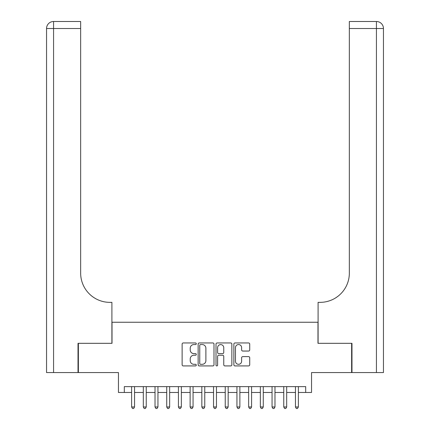 <?xml version="1.0" encoding="UTF-8"?>
<svg xmlns="http://www.w3.org/2000/svg" width="430" height="430" viewBox="0 0 430 430"><rect width="100%" height="100%" fill="white"/><g stroke="black" fill="none" stroke-linecap="round" stroke-linejoin="round"><path stroke-width="0.64" d="M196.279 343.753A0.806 0.806 0 0 0 195.473 342.946L183.266 342.946A1.15 1.15 0 0 0 182.121 344.097L182.121 364.774A1.15 1.15 0 0 0 183.266 365.919L195.473 365.919A0.806 0.806 0 0 0 196.279 365.118A0.806 0.806 0 0 0 195.473 364.312L193.892 364.312A3.676 3.676 0 0 1 190.216 360.636L190.216 358.916A3.676 3.676 0 0 1 193.892 355.239L195.473 355.239A0.806 0.806 0 0 0 196.279 354.433A0.806 0.806 0 0 0 195.473 353.632L193.892 353.632A3.676 3.676 0 0 1 190.216 349.956L190.216 348.23A3.676 3.676 0 0 1 193.892 344.554L195.473 344.554A0.806 0.806 0 0 0 196.279 343.753M248.572 351.047A1.15 1.15 0 0 0 249.717 349.896L249.717 344.097A1.15 1.15 0 0 0 248.572 342.946L235.017 342.946A1.15 1.15 0 0 0 233.866 344.097L233.866 364.774A1.15 1.15 0 0 0 235.017 365.919L248.572 365.919A1.15 1.15 0 0 0 249.717 364.774L249.717 357.765A1.15 1.15 0 0 0 248.572 356.615L242.767 356.615A1.15 1.15 0 0 0 241.622 357.765L241.622 361.243A3.074 3.074 0 0 1 238.548 364.312A3.074 3.074 0 0 1 235.473 361.243L235.473 347.628A3.074 3.074 0 0 1 238.548 344.554A3.074 3.074 0 0 1 241.622 347.628L241.622 349.896A1.15 1.15 0 0 0 242.767 351.047L248.572 351.047M124.308 392.466L124.308 386.618L305.692 386.618L305.692 392.466L311.546 392.466L311.546 372.573L351.627 372.573L351.627 343.317L317.98 343.317L317.98 322.253L112.02 322.253L112.02 343.317L78.373 343.317L78.373 372.573L118.454 372.573L118.454 392.466L131.618 392.466M213.995 344.097A1.15 1.15 0 0 0 212.845 342.946L199.294 342.946A1.15 1.15 0 0 0 198.144 344.097L198.144 364.774A1.15 1.15 0 0 0 199.294 365.919L212.845 365.919A1.15 1.15 0 0 0 213.995 364.774L213.995 344.097M217.155 342.946L230.706 342.946A1.15 1.15 0 0 1 231.856 344.097L231.856 364.774A1.15 1.15 0 0 1 230.706 365.919L224.906 365.919A1.15 1.15 0 0 1 223.761 364.774L223.761 356.389A1.15 1.15 0 0 0 222.611 355.239L218.762 355.239A1.15 1.15 0 0 0 217.612 356.389L217.612 365.118A0.806 0.806 0 0 1 216.811 365.919A0.806 0.806 0 0 1 216.005 365.118L216.005 344.097A1.15 1.15 0 0 1 217.155 342.946M134.547 392.466L143.324 392.466M146.248 392.466L155.026 392.466M157.95 392.466L166.727 392.466M169.651 392.466L178.428 392.466M181.358 392.466L190.13 392.466M193.059 392.466L201.837 392.466M204.761 392.466L213.538 392.466M216.462 392.466L225.239 392.466M228.163 392.466L236.941 392.466M239.87 392.466L248.642 392.466M251.572 392.466L260.349 392.466M263.273 392.466L272.05 392.466M274.974 392.466L283.752 392.466M286.676 392.466L295.453 392.466M298.382 392.466L305.692 392.466M200.557 344.554A0.806 0.806 0 0 0 199.751 345.36L199.751 363.511A0.806 0.806 0 0 0 200.557 364.312L202.224 364.312A3.676 3.676 0 0 0 205.895 360.636L205.895 348.23A3.676 3.676 0 0 0 202.224 344.554L200.557 344.554M223.761 347.687A3.074 3.074 0 0 0 220.687 344.613A3.074 3.074 0 0 0 217.612 347.687L217.612 352.482A1.15 1.15 0 0 0 218.762 353.632L222.611 353.632A1.15 1.15 0 0 0 223.761 352.482L223.761 347.687M134.547 386.618L134.547 406.979L131.618 406.979L131.618 386.618M134.547 406.979L133.666 408.5L132.499 408.5L131.618 406.979M78.023 343.317L111.902 343.317L111.902 302.36L109.913 302.36A29.256 29.256 0 0 1 80.657 273.104L80.657 28.52L53.567 28.52L53.567 372.573L78.023 372.573L78.023 343.317M53.567 372.573L46.542 372.573L46.542 28.52A7.02 7.02 0 0 1 53.567 21.5L80.657 21.5L80.657 28.52M46.542 302.36L46.542 28.52L53.567 28.52L53.567 21.5M109.913 302.36A29.256 29.256 0 0 1 80.657 273.104M383.458 372.573L383.458 28.52L383.458 372.573L351.976 372.573L351.976 343.317L318.098 343.317L318.098 302.36L320.087 302.36A29.256 29.256 0 0 0 349.343 273.104L349.343 21.5L376.433 21.5L349.343 21.5M376.433 372.573L376.433 28.52L383.458 28.52L383.458 302.36L383.458 28.52A7.02 7.02 0 0 0 376.433 21.5A7.02 7.02 0 0 1 383.458 28.52A7.02 7.02 0 0 0 376.433 21.5L376.433 28.52L349.343 28.52M320.087 302.36A29.256 29.256 0 0 0 349.343 273.104M146.248 386.618L146.248 406.979L143.324 406.979L143.324 386.618M146.248 406.979L145.372 408.5L144.2 408.5L143.324 406.979M157.95 386.618L157.95 406.979L155.026 406.979L155.026 386.618M157.95 406.979L157.074 408.5L155.902 408.5L155.026 406.979M169.651 386.618L169.651 406.979L166.727 406.979L166.727 386.618M169.651 406.979L168.775 408.5L167.603 408.5L166.727 406.979M181.358 386.618L181.358 406.979L178.428 406.979L178.428 386.618M181.358 406.979L180.476 408.5L179.31 408.5L178.428 406.979M193.059 386.618L193.059 406.979L190.13 406.979L190.13 386.618M193.059 406.979L192.178 408.5L191.011 408.5L190.13 406.979M204.761 386.618L204.761 406.979L201.837 406.979L201.837 386.618M204.761 406.979L203.884 408.5L202.713 408.5L201.837 406.979M216.462 386.618L216.462 406.979L213.538 406.979L213.538 386.618M216.462 406.979L215.586 408.5L214.414 408.5L213.538 406.979M228.163 386.618L228.163 406.979L225.239 406.979L225.239 386.618M228.163 406.979L227.287 408.5L226.115 408.5L225.239 406.979M239.87 386.618L239.87 406.979L236.941 406.979L236.941 386.618M239.87 406.979L238.989 408.5L237.822 408.5L236.941 406.979M251.572 386.618L251.572 406.979L248.642 406.979L248.642 386.618M251.572 406.979L250.69 408.5L249.524 408.5L248.642 406.979M263.273 386.618L263.273 406.979L260.349 406.979L260.349 386.618M263.273 406.979L262.397 408.5L261.225 408.5L260.349 406.979M274.974 386.618L274.974 406.979L272.05 406.979L272.05 386.618M274.974 406.979L274.098 408.5L272.926 408.5L272.05 406.979M286.676 386.618L286.676 406.979L283.752 406.979L283.752 386.618M286.676 406.979L285.8 408.5L284.628 408.5L283.752 406.979M298.382 386.618L298.382 406.979L295.453 406.979L295.453 386.618M298.382 406.979L297.501 408.5L296.334 408.5L295.453 406.979"/></g></svg>
